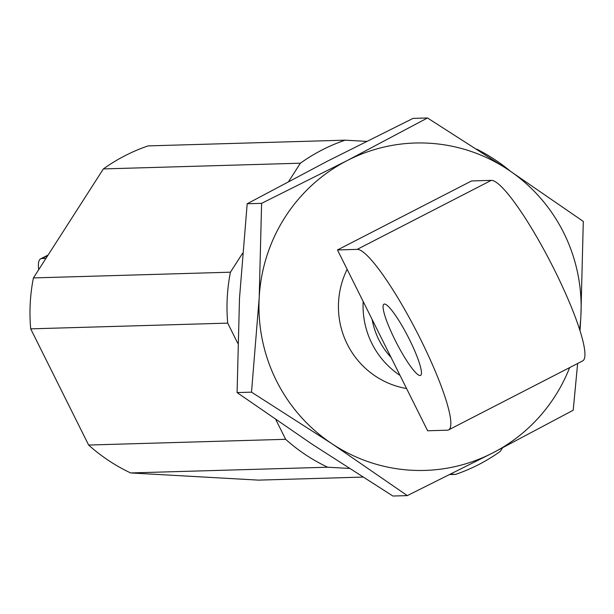 <?xml version="1.0" encoding="UTF-8"?>
<svg xmlns="http://www.w3.org/2000/svg" width="614" height="614" viewBox="0 0 614 614"><rect width="100%" height="100%" fill="white"/><g stroke="black" fill="none" stroke-linecap="round" stroke-linejoin="round"><path stroke-width="0.92" d="M510.157 171.03A176.241 173.348 88.3 0 0 476.855 149.217M366.497 141.373L345.137 140.169L148.127 145.894A176.241 173.348 88.3 0 0 103.375 168.919L33.417 277.919A176.241 173.348 88.3 0 0 30.7 328.851L88.623 445.035A176.241 173.348 88.3 0 0 130.652 472.941L258.54 480.125L362.782 477.093M345.137 140.169A176.241 173.348 88.3 0 0 300.392 163.201L103.375 168.919M242.522 253.359L230.434 272.194L33.417 277.919M300.392 163.201L288.695 181.422M230.434 272.194A176.241 173.348 88.3 0 0 227.717 323.125L30.7 328.851M275.87 419.715L285.64 439.309L88.623 445.035M227.717 323.125L237.725 343.211M285.64 439.309A176.241 173.348 88.3 0 0 327.669 467.216L130.652 472.941M450.876 474.138L455.55 474.399L450.031 474.561M327.669 467.216L349.197 468.428M455.55 474.399A176.241 173.348 88.3 0 0 500.303 451.374L502.551 447.867M337.477 249.952L471.567 180.946L491.269 180.37A101.325 16.547 62.8 0 1 554.626 270.252A101.325 16.547 62.8 0 1 582.709 360.871L448.619 429.877A101.325 16.547 62.8 0 1 447.33 430.191L427.628 430.767L337.477 249.952L357.179 249.376A101.325 16.547 62.8 0 1 420.536 339.258A101.325 16.547 62.8 0 1 448.619 429.877M409.477 339.573A40.04 6.539 62.8 0 1 420.575 375.392A40.04 6.539 62.8 0 1 395.032 339.995A40.04 6.539 62.8 0 1 383.934 304.183A40.04 6.539 62.8 0 1 409.477 339.573M400.036 375.423A82.982 81.616 -91.7 0 1 363.173 301.489M45.935 258.417L41.959 258.532A101.325 16.547 -117.2 0 0 40.67 258.847A101.325 16.547 -117.2 0 0 38.69 269.707M579.608 329.357A163.777 161.083 88.3 0 0 580.898 315.749A163.777 161.083 88.3 0 0 508.039 169.617A163.777 161.083 88.3 0 0 428.779 143.192A163.777 161.083 88.3 0 0 347.186 160.576A163.777 161.083 88.3 0 0 259.2 297.675A163.777 161.083 88.3 0 0 332.059 443.807A163.777 161.083 88.3 0 0 492.904 452.848A163.777 161.083 88.3 0 0 569.646 367.594M580.03 330.67L580.898 315.749L583.3 221.416L508.039 169.617L427.49 117.972L347.186 160.576L261.602 203.341L247.181 203.764L239.498 298.25L237.088 392.584L312.357 444.382L392.899 496.028L407.32 495.613L492.904 452.848L573.215 410.236L577.636 363.48M347.14 269.339A82.982 81.616 88.3 0 0 406.575 388.539M427.49 117.972L413.069 118.387L327.485 161.152L247.181 203.764M261.602 203.341L259.2 297.675L251.517 392.162L237.088 392.584M251.517 392.162L332.059 443.807L407.32 495.613M391.072 357.448A74.977 73.749 -91.7 0 1 372.138 319.464M491.269 180.37L357.179 249.376M41.959 258.532L47.792 255.531M40.67 258.847L48.122 255.017"/></g></svg>
